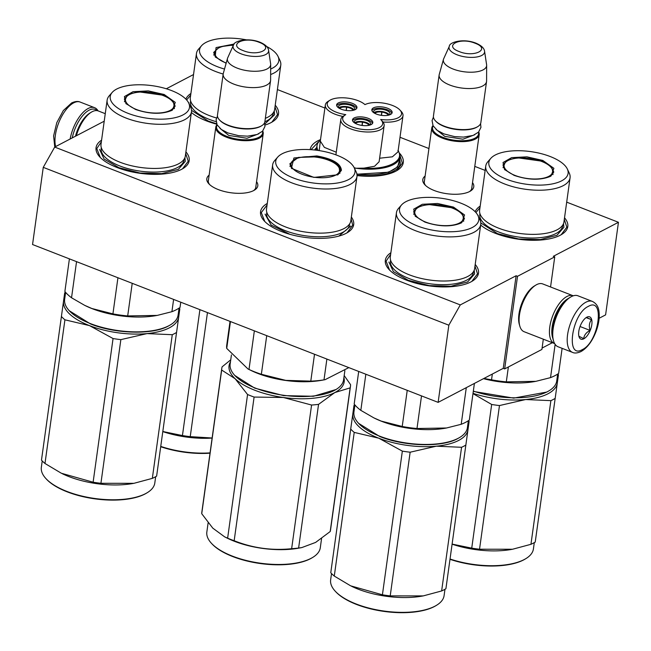 <?xml version="1.0" encoding="UTF-8"?>
<svg xmlns="http://www.w3.org/2000/svg" width="651" height="651" viewBox="0 0 651 651"><rect width="100%" height="100%" fill="white"/><g stroke="black" fill="none" stroke-linecap="round" stroke-linejoin="round"><path stroke-width="0.98" d="M566.695 202.152L618.45 222.292L553.326 256.307L554.742 256.86L517.521 276.301L516.105 275.747L460.281 304.912L54.7 147.069L104.217 121.2M277.399 89.561L324.906 108.05M400.007 137.28L428.936 148.534M474.782 166.379L485.15 170.416M193.534 74.548L166.306 88.772M472.528 182.63A25.747 10.595 -172.1 0 1 470.38 191.101A25.747 10.595 -172.1 0 1 434.274 190.523A25.747 10.595 -172.1 0 1 424.875 184.786A25.747 10.595 -172.1 0 1 425.111 176.047M256.551 181.686A25.747 10.595 -172.1 0 1 254.411 190.157A25.747 10.595 -172.1 0 1 218.297 189.579A25.747 10.595 -172.1 0 1 208.898 183.842A25.747 10.595 -172.1 0 1 209.142 175.111M475.206 264.444A47.01 19.343 -172.1 0 1 472.26 281.151A47.01 19.343 -172.1 0 1 406.33 280.093A47.01 19.343 -172.1 0 1 389.16 269.62A47.01 19.343 -172.1 0 1 390.877 252.743M351.345 217.043A47.01 19.343 -172.1 0 1 347.471 232.578A47.01 19.343 -172.1 0 1 281.533 231.528A47.01 19.343 -172.1 0 1 264.371 221.047A47.01 19.343 -172.1 0 1 267.284 203.446M185.909 151.862A47.01 19.343 -172.1 0 1 182.964 168.56A47.01 19.343 -172.1 0 1 117.034 167.502A47.01 19.343 -172.1 0 1 99.872 157.029A47.01 19.343 -172.1 0 1 101.58 140.16M564.523 217.792A47.01 19.343 -172.1 0 1 561.577 234.49A47.01 19.343 -172.1 0 1 495.647 233.44A47.01 19.343 -172.1 0 1 480.674 225.043M475.165 211.73A47.01 19.343 -172.1 0 1 480.194 206.09M399.673 153.376A47.01 19.343 -172.1 0 1 397.077 170.472A47.01 19.343 -172.1 0 1 357.033 175.591M310.161 149.632A47.01 19.343 -172.1 0 1 320.471 139.623M275.227 105.202A47.01 19.343 -172.1 0 1 272.289 121.908A47.01 19.343 -172.1 0 1 265.038 125.033M216.775 124.186A47.01 19.343 -172.1 0 1 206.351 120.85A47.01 19.343 -172.1 0 1 191.378 112.46M185.869 99.147A47.01 19.343 -172.1 0 1 190.898 93.5M54.7 147.069L43.259 167.356L32.55 244.524L438.131 402.367L503.256 368.344L516.105 275.747M460.281 304.912L448.84 325.199L43.259 167.356M448.84 325.199L438.131 402.367M517.521 276.301L504.671 368.897L503.256 368.344M543.316 339.187L541.892 349.457L504.671 368.897M554.742 256.86L550.559 286.977M618.45 222.292L605.601 314.889L599.132 318.266M552.349 342.703L542.088 348.065M471.902 187.13A24.038 9.895 -172.1 0 1 471.877 188.049A24.038 9.895 -172.1 0 1 469.477 191.597M425.608 185.511A24.038 9.895 -172.1 0 1 424.265 181.442A24.038 9.895 -172.1 0 1 424.493 180.555M255.933 186.194A24.038 9.895 -172.1 0 1 255.908 187.114A24.038 9.895 -172.1 0 1 253.508 190.662M209.638 184.575A24.038 9.895 -172.1 0 1 208.287 180.506A24.038 9.895 -172.1 0 1 208.515 179.611M314.547 149.999A43.438 17.878 -172.1 0 1 316.305 147.964M351.101 218.817L352.728 225.279L347.024 232.838M264.745 221.446L261.295 212.592L267.065 204.984M311.056 149.689L318.42 141.877M400.056 155.752L402.342 163.173L396.638 170.733M274.999 106.837L277.546 114.6L271.841 122.168M186.634 99.969L190.678 95.136M389.542 270.01L386.092 261.157L390.649 254.378M474.978 266.08L477.525 273.843L471.82 281.411M564.295 219.428L566.842 227.191L561.138 234.751M475.93 212.56L479.966 207.726M100.246 157.42L96.796 148.566L101.361 141.788M185.681 153.49L188.229 161.261L182.524 168.821M262.727 131.006A23.932 9.846 -172.1 0 1 263.216 133.699A23.932 9.846 -172.1 0 1 226.483 137.215A23.932 9.846 7.9 0 1 215.798 127.116A23.932 9.846 7.9 0 1 217.003 124.658M262.491 131.258A23.249 9.57 -172.1 0 1 251.758 139.379A23.249 9.57 -172.1 0 1 226.939 136.401A23.249 9.57 7.9 0 1 217.165 124.968M261.718 125.708L261.043 126.115A23.249 9.57 -172.1 0 1 228.436 125.594A23.249 9.57 7.9 0 1 219.948 120.419L219.411 119.841A23.932 9.846 7.9 0 0 228.151 125.179A23.932 9.846 -172.1 0 0 261.718 125.708A23.932 9.846 -172.1 0 0 264.884 121.664L270.58 80.61A23.932 9.846 -172.1 0 1 233.847 84.125A23.932 9.846 7.9 0 1 223.171 74.027A42.567 17.52 -172.1 0 1 215.448 71.439A42.567 17.52 7.9 0 1 196.456 53.488A42.567 17.52 7.9 0 1 198.539 49.167L201.509 45.765A40.004 16.462 7.9 0 0 217.401 66.695A40.004 16.462 -172.1 0 0 224.514 69.055M233.327 45.407A17.935 7.381 7.9 0 0 241.082 53.838A17.935 7.381 7.9 0 0 259.79 56.198A17.935 7.381 7.9 0 0 268.594 50.306C268.212 47.222 265.323 44.52 259.928 42.193C246.957 37.066 233.058 41.461 233.327 45.407L227.695 57.833A21.833 8.984 7.9 0 0 227.492 58.395L223.277 73.498A23.932 9.846 7.9 0 0 223.171 74.027L217.475 115.081A23.932 9.846 7.9 0 0 219.411 119.841M268.594 50.306L270.637 63.79A21.833 8.984 -172.1 0 1 270.678 64.392L270.621 80.065A23.932 9.846 -172.1 0 1 270.58 80.61M270.678 64.392A21.833 8.984 -172.1 0 1 259.293 71.04A21.833 8.984 -172.1 0 1 237.135 68.095A21.833 8.984 7.9 0 1 227.492 58.395M478.705 131.95A23.932 9.846 -172.1 0 1 479.185 134.643A23.932 9.846 -172.1 0 1 442.452 138.15A23.932 9.846 7.9 0 1 431.776 128.06A23.932 9.846 7.9 0 1 432.972 125.602M478.461 132.202A23.249 9.57 -172.1 0 1 467.735 140.323A23.249 9.57 -172.1 0 1 442.916 137.345A23.249 9.57 7.9 0 1 433.135 125.912M477.688 126.652L477.02 127.059A23.249 9.57 -172.1 0 1 444.413 126.538A23.249 9.57 7.9 0 1 435.926 121.355L435.389 120.785A23.932 9.846 7.9 0 0 444.128 126.115A23.932 9.846 -172.1 0 0 477.688 126.652A23.932 9.846 -172.1 0 0 480.853 122.6L486.549 81.554A23.932 9.846 -172.1 0 1 449.825 85.061A23.932 9.846 7.9 0 1 439.14 74.971A23.932 9.846 7.9 0 1 439.254 74.434L443.461 59.339A21.833 8.984 7.9 0 0 453.104 69.039A21.833 8.984 -172.1 0 0 475.263 71.984A21.833 8.984 -172.1 0 0 486.647 65.328L486.59 81.001A23.932 9.846 -172.1 0 1 486.549 81.554M439.14 74.971L433.444 116.024A23.932 9.846 7.9 0 0 435.389 120.785M484.564 51.242C484.181 48.166 481.292 45.456 475.905 43.137C462.926 38.01 449.027 42.405 449.304 46.351A17.935 7.381 7.9 0 0 457.051 54.782A17.935 7.381 7.9 0 0 475.767 57.142A17.935 7.381 7.9 0 0 484.564 51.242L486.606 64.726A21.833 8.984 -172.1 0 1 486.647 65.328M449.304 46.351L443.673 58.769A21.833 8.984 7.9 0 0 443.461 59.339M72.245 137.898A25.983 11.84 -68.7 0 1 89.097 110.174A25.983 11.84 -68.7 0 1 97.17 110.654M70.137 139.005A27.35 12.467 -68.7 0 1 88.137 108.497A27.35 12.467 -68.7 0 1 94.631 107.7A27.35 12.467 -68.7 0 1 98.057 110.873M592.386 301.413L577.925 295.79A27.35 12.467 111.3 0 0 571.432 296.587A27.35 12.467 111.3 0 0 570.577 297.068L569.316 297.832A25.983 11.84 111.3 0 0 552.723 328.226A25.983 11.84 111.3 0 0 553.122 339.44L553.537 340.864A27.35 12.467 111.3 0 0 558.086 346.771L572.546 352.394C574.589 353.436 577.429 353.151 581.05 351.54C587.161 347.968 592.085 341.474 595.836 332.059C598.725 324.483 599.766 317.59 598.969 311.39C598.44 306.678 596.251 303.358 592.386 301.413A27.35 12.467 111.3 0 0 585.892 302.21A27.35 12.467 111.3 0 0 568.828 328.584A27.35 12.467 111.3 0 0 572.546 352.394M570.577 297.068A27.35 12.467 111.3 0 0 553.114 329.056A27.35 12.467 111.3 0 0 553.537 340.864M582.303 349.62C598.92 342.174 605.292 296.295 588.301 306.401C571.684 313.847 565.312 359.734 582.303 349.62M583.801 338.813A11.97 5.452 111.3 0 0 591.816 324.605A11.97 5.452 111.3 0 0 586.803 317.208A11.97 5.452 111.3 0 0 586.429 317.419A11.97 5.452 111.3 0 0 578.975 336.575A11.97 5.452 111.3 0 0 583.801 338.813M578.877 336.233L583.719 338.666C584.069 335.224 586.177 332.474 590.042 330.399C588.781 326.151 589.277 322.587 591.523 319.706L586.405 317.436M591.523 319.706L586.136 317.607M590.042 330.399L580.041 326.509M568.339 298.475A23.932 10.904 111.3 0 0 568.168 298.565A23.932 10.904 111.3 0 0 552.138 326.981A23.932 10.904 111.3 0 0 552.837 338.308M573.254 295.806A25.641 11.685 111.3 0 0 573.051 295.725A25.641 11.685 111.3 0 0 566.964 296.474A25.641 11.685 111.3 0 0 549.794 326.908A25.641 11.685 111.3 0 0 554.449 343.516A25.641 11.685 111.3 0 0 554.66 343.598M573.051 295.725L542.698 283.917A25.641 11.685 111.3 0 0 536.611 284.658A25.641 11.685 111.3 0 0 535.814 285.114L534.235 286.074A23.932 10.904 111.3 0 0 518.961 314.067A23.932 10.904 111.3 0 0 519.319 324.393L519.84 326.167A25.641 11.685 111.3 0 0 524.104 331.709L554.449 343.516M535.814 285.114A25.641 11.685 111.3 0 0 519.441 315.1A25.641 11.685 111.3 0 0 519.84 326.167M75.492 136.205A23.932 10.904 -68.7 0 1 89.797 113.111L91.376 112.151A25.641 11.685 -68.7 0 1 92.173 111.695A25.641 11.685 -68.7 0 1 98.268 110.947L105.259 113.673M76.354 135.758A25.641 11.685 -68.7 0 1 91.376 112.151M164.182 94.493L175.274 102.386L172.45 110.052L171.693 110.475C161.7 114.519 149.64 114.185 135.53 109.466L125.92 103.599L124.422 96.576L133.016 91.693L148.29 90.896L164.182 94.493M126.213 103.9L124.374 99.074L128.499 94.314L138.329 91.783L163.726 95.306L172.491 100.425L175.168 106.121L172.1 110.263M179.074 308.118L178.097 315.108A57.272 23.566 -172.1 0 1 170.529 324.8L168.227 326.118C152.415 334.972 115.154 333.922 90.489 323.938L69.299 310.755A57.272 23.566 -172.1 0 1 64.644 299.362L65.621 292.38M170.529 324.8A57.272 23.566 -172.1 0 1 168.878 325.728A57.272 23.566 -172.1 0 1 90.204 323.514A57.272 23.566 -172.1 0 1 69.299 310.755M173.614 299.419L171.913 311.699L157.225 315.409L127.694 315.93A63.253 26.032 -172.1 0 1 112.924 313.88L91.856 308.501L84.654 305.335L71.537 297.767L76.549 261.645M180.758 302.202L180.026 307.459A63.253 26.032 -172.1 0 1 171.913 311.699M156.883 315.466L156.248 315.58A57.272 23.566 -172.1 0 1 92.263 308.704A57.272 23.566 7.9 0 1 85.541 305.775L84.654 305.335M117.937 277.757L112.924 313.88M65.222 289.003L65.922 283.982M66.573 279.263L66.915 276.83M69.405 258.862L64.88 291.485A63.253 26.032 7.9 0 0 71.537 297.767M180.547 303.724L180.351 305.116M132.218 283.315L127.694 315.93M107.138 100.14L101.011 144.278A42.567 17.52 7.9 0 0 120.012 162.229A42.567 17.52 -172.1 0 0 125.236 164.052A42.567 17.52 -172.1 0 0 156.647 168.414A42.567 17.52 -172.1 0 0 185.34 155.98L191.467 111.842A42.567 17.52 -172.1 0 1 126.131 118.091A42.567 17.52 7.9 0 1 107.138 100.14A42.567 17.52 7.9 0 1 109.222 95.819L112.192 92.418A40.004 16.462 7.9 0 0 128.084 113.347A40.004 16.462 -172.1 0 0 172.214 118.254A40.004 16.462 -172.1 0 0 188.7 103.037L190.629 107.114A42.567 17.52 -172.1 0 1 191.467 111.842M188.7 103.037A40.004 16.462 -172.1 0 0 171.628 90.603A40.004 16.462 7.9 0 0 112.192 92.418M184.908 157.64L185.299 161.342L178.333 169.358L161.749 173.638L139.998 173.028L118.897 167.689L104.111 159.064L99.587 149.445M65.564 292.315A64.962 26.732 7.9 0 0 64.693 292.836L41.477 460.159A64.962 26.732 -172.1 0 0 44.984 463.479L64.921 319.812A64.962 26.732 -172.1 0 1 61.406 316.492L62.48 308.794M63.391 302.227L62.602 307.89M172.271 334.704L152.334 478.371A64.962 26.732 -172.1 0 0 154.572 477.297A64.962 26.732 7.9 0 0 156.622 476.133L176.551 332.466A64.962 26.732 7.9 0 1 174.509 333.621A64.962 26.732 7.9 0 1 172.271 334.704L147.061 333.597A58.126 23.916 -172.1 0 1 89.488 325.614L113.054 338.544A64.962 26.732 -172.1 0 0 120.858 339.627L147.061 333.597A58.126 23.916 7.9 0 0 169.333 327.852A58.126 23.916 7.9 0 0 178.691 317.078L159.902 452.486M147.224 492.709A57.272 23.566 7.9 0 1 145.58 493.637A57.272 23.566 -172.1 0 1 93.272 498.267A57.272 23.566 -172.1 0 1 46.001 478.664L46.53 479.242A56.588 23.29 -172.1 0 0 93.248 498.609A56.588 23.29 -172.1 0 0 144.929 494.036A56.588 23.29 7.9 0 0 146.556 493.116L147.224 492.709A57.272 23.566 7.9 0 0 154.8 483.018L155.679 476.695M64.954 297.165A58.126 23.916 7.9 0 0 63.546 301.096A58.126 23.916 -172.1 0 0 89.488 325.614L64.921 319.812M120.858 339.627L100.921 483.294A64.962 26.732 -172.1 0 1 93.117 482.212L61.357 473.244L44.984 463.479M152.334 478.371L133.927 483.319L100.921 483.294M113.054 338.544L93.117 482.212M41.851 457.45L42.046 456.009M42.307 454.138L42.681 451.477M43.495 445.601L43.772 443.591M178.407 312.911A58.126 23.916 7.9 0 1 178.691 317.078L179.839 308.818A64.962 26.732 7.9 0 0 179.139 308.078M179.839 308.818L179.44 311.658M179.375 312.122L178.838 316.02M158.868 459.899L158.502 462.584M158.12 465.327L157.713 468.281M157.111 472.561L156.972 473.586M133.422 483.408L132.95 483.49A57.272 23.566 -172.1 0 1 62.244 473.684M46.001 478.664A57.272 23.566 -172.1 0 1 41.347 467.272L42.225 460.949M163.132 95.542A24.526 10.091 -172.1 0 1 173.784 103.615A24.526 10.091 -172.1 0 1 163.059 112.566A24.526 10.091 -172.1 0 1 136.433 109.49A24.526 10.091 7.9 0 1 126.384 97.032A24.526 10.091 7.9 0 1 163.132 95.542M316.85 155.947C332.596 158.779 340.79 163.564 341.433 170.302L337.95 174.753L313.872 177.414L291.42 168.292L293.918 157.973L316.85 155.947M291.705 168.593L289.874 163.775L298.337 157.412L316.72 156.842C332.059 159.601 340.05 164.264 340.668 170.822L337.6 174.964M344.875 370.647L343.598 379.81A57.272 23.566 -172.1 0 1 336.03 389.501L313.416 396.28L283.592 395.621L254.712 388.134L234.799 375.456A57.272 23.566 -172.1 0 1 230.153 364.064L231.422 354.909M336.03 389.501A57.272 23.566 -172.1 0 1 283.633 395.279A57.272 23.566 -172.1 0 1 234.799 375.456M348.83 367.612L325.093 379.679L321.749 380.282A57.272 23.566 -172.1 0 1 285.691 380.469A57.272 23.566 7.9 0 1 251.042 370.476L247.998 368.979L226.727 348.407A63.253 26.032 7.9 0 1 226.711 345.307L230.031 321.382M266.723 335.656L261.36 374.268L285.708 380.371L310.787 381.128L314.514 354.258M230.454 321.545L226.727 348.407M254.354 330.846L248.991 369.451L247.998 368.979M248.991 369.451A63.253 26.032 7.9 0 0 261.36 374.268M325.093 379.679L324.003 379.858A63.253 26.032 -172.1 0 1 310.787 381.128M326.883 359.075L324.003 379.858M272.639 164.841L266.511 208.979A42.567 17.52 7.9 0 0 290.737 228.753A42.567 17.52 7.9 0 0 306.271 232.179A42.567 17.52 -172.1 0 0 322.147 233.115A42.567 17.52 -172.1 0 0 350.84 220.681L356.968 176.543A42.567 17.52 -172.1 0 1 312.39 188.041A42.567 17.52 7.9 0 1 272.639 164.841A42.567 17.52 7.9 0 1 274.722 160.52L277.692 157.119A40.004 16.462 7.9 0 0 313.098 182.988A40.004 16.462 -172.1 0 0 354.201 167.738L356.138 171.815A42.567 17.52 -172.1 0 1 356.968 176.543M354.201 167.738A40.004 16.462 -172.1 0 0 317.623 150.373A40.004 16.462 7.9 0 0 277.692 157.119M289.996 234.336L271.158 225.108L265.087 214.146M350.799 226.043L338.829 236.101M221.779 368.425A64.962 26.732 7.9 0 0 221.674 370.045L201.737 513.712A64.962 26.732 -172.1 0 1 201.843 512.093L221.779 368.425A64.962 26.732 7.9 0 1 222.121 366.839L230.739 359.816M344.192 375.562L350.572 384.66A64.962 26.732 7.9 0 1 350.474 386.279A64.962 26.732 7.9 0 1 350.132 387.874L334.834 392.553A58.126 23.916 -172.1 0 1 283.331 397.484L311.577 405.036A64.962 26.732 -172.1 0 0 318.551 404.369L334.834 392.553A58.126 23.916 7.9 0 0 344.192 381.779A58.126 23.916 7.9 0 0 343.907 377.613M321.57 538.564L320.3 547.719A57.272 23.566 -172.1 0 1 312.724 557.411L312.057 557.817A56.588 23.29 -172.1 0 1 260.286 563.53A56.588 23.29 -172.1 0 1 212.039 543.943L211.502 543.365A57.272 23.566 -172.1 0 1 206.847 531.973L208.125 522.818M230.454 361.866A58.126 23.916 7.9 0 0 235.117 378.719A58.126 23.916 -172.1 0 0 283.331 397.484L254.102 397.061A64.962 26.732 -172.1 0 1 247.567 394.514L227.63 538.182L224.693 536.888L212.804 528.156L201.737 513.712M221.674 370.045L235.117 378.719L247.567 394.514M318.551 404.369L298.614 548.036A64.962 26.732 -172.1 0 1 291.64 548.703C271.825 550.746 252.669 548.093 234.165 540.729A64.962 26.732 -172.1 0 1 227.63 538.182M350.132 387.874L330.195 531.542L315.613 542.421L301.795 547.589L298.614 548.036M311.577 405.036L291.64 548.703M254.102 397.061L234.165 540.729M350.474 386.279L330.537 529.955A64.962 26.732 -172.1 0 1 330.195 531.542M301.576 547.629L298.451 548.191A57.272 23.566 -172.1 0 1 227.744 538.385L224.693 536.888M312.724 557.411A57.272 23.566 -172.1 0 1 260.335 563.188A57.272 23.566 -172.1 0 1 211.502 543.365M316.671 157.225A24.526 10.091 -172.1 0 1 339.285 168.316A24.526 10.091 -172.1 0 1 313.896 177.218A24.526 10.091 7.9 0 1 291.884 161.733A24.526 10.091 7.9 0 1 316.671 157.225M453.478 207.083L464.57 214.968L461.746 222.642L460.989 223.065C450.997 227.109 438.937 226.768 424.826 222.048L415.208 216.181L413.719 209.158L422.312 204.284L437.578 203.486L453.478 207.083M415.509 216.49L413.67 211.656L417.796 206.904L427.626 204.365L453.023 207.897L461.787 213.007L464.464 218.703L461.388 222.845M468.362 420.709L467.394 427.699A57.272 23.566 -172.1 0 1 459.818 437.391L457.523 438.709C441.712 447.554 404.45 446.513 379.785 436.528L358.595 423.337A57.272 23.566 -172.1 0 1 353.941 411.953L354.909 404.963M459.818 437.391A57.272 23.566 -172.1 0 1 458.174 438.31A57.272 23.566 -172.1 0 1 379.5 436.105A57.272 23.566 -172.1 0 1 358.595 423.337M466.287 387.654L461.201 424.289L446.521 427.992L416.99 428.521A63.253 26.032 -172.1 0 1 402.22 426.47L381.152 421.083L373.951 417.926L360.825 410.358L365.838 374.235M474.4 383.423L469.322 420.05A63.253 26.032 -172.1 0 1 461.201 424.289M446.179 428.057L445.544 428.171A57.272 23.566 -172.1 0 1 381.559 421.287A57.272 23.566 7.9 0 1 374.838 418.357L373.951 417.926M407.233 390.34L402.22 426.47M354.518 401.594L355.21 396.573M355.869 391.845L356.211 389.412M358.701 371.452L354.177 404.068A63.253 26.032 7.9 0 0 360.825 410.358M471.316 405.646L470.356 412.555M469.835 416.315L469.648 417.698M421.514 395.898L416.99 428.521M396.435 212.731L390.307 256.868A42.567 17.52 7.9 0 0 409.3 274.82A42.567 17.52 -172.1 0 0 414.532 276.642A42.567 17.52 -172.1 0 0 445.943 280.996A42.567 17.52 -172.1 0 0 474.636 268.57L480.755 224.432A42.567 17.52 -172.1 0 1 415.428 230.682A42.567 17.52 7.9 0 1 396.435 212.731A42.567 17.52 7.9 0 1 398.518 208.41L401.488 205.008A40.004 16.462 7.9 0 0 417.381 225.938A40.004 16.462 -172.1 0 0 461.51 230.845A40.004 16.462 -172.1 0 0 477.989 215.619L479.925 219.704A42.567 17.52 -172.1 0 1 480.755 224.432M477.989 215.619A40.004 16.462 -172.1 0 0 460.924 203.193A40.004 16.462 7.9 0 0 401.488 205.008M474.197 270.222L474.595 273.925L467.63 281.948L451.045 286.228L429.294 285.618L408.193 280.28L393.399 271.646L388.883 262.036M354.86 404.906A64.962 26.732 7.9 0 0 353.989 405.427L330.765 572.75A64.962 26.732 -172.1 0 0 334.28 576.07L354.217 432.394A64.962 26.732 -172.1 0 1 350.702 429.074L351.768 421.384M352.679 414.809L351.898 420.473M465.847 445.056A64.962 26.732 7.9 0 1 463.805 446.212A64.962 26.732 7.9 0 1 461.567 447.294L436.349 446.187A58.126 23.916 -172.1 0 1 378.776 438.196L402.351 451.127A64.962 26.732 -172.1 0 0 410.146 452.209L436.349 446.187A58.126 23.916 7.9 0 0 458.63 440.442A58.126 23.916 7.9 0 0 467.988 429.668L445.911 588.724A64.962 26.732 7.9 0 1 443.868 589.879A64.962 26.732 -172.1 0 1 441.63 590.962L423.215 595.909L390.218 595.885A64.962 26.732 -172.1 0 1 382.414 594.802L350.653 585.835L334.28 576.07M436.52 605.3A57.272 23.566 7.9 0 1 434.876 606.219A57.272 23.566 -172.1 0 1 382.568 610.85A57.272 23.566 -172.1 0 1 335.289 591.254L335.826 591.824A56.588 23.29 -172.1 0 0 382.536 611.191A56.588 23.29 -172.1 0 0 434.225 606.618A56.588 23.29 7.9 0 0 435.853 605.707L436.52 605.3A57.272 23.566 7.9 0 0 444.096 595.608L444.975 589.277M354.25 409.756A58.126 23.916 7.9 0 0 352.842 413.686A58.126 23.916 -172.1 0 0 378.776 438.196L354.217 432.394M410.146 452.209L390.218 595.885M461.567 447.294L441.63 590.962M402.351 451.127L382.414 594.802M331.147 570.04L331.343 568.6M331.603 566.728L331.969 564.067M332.791 558.184L333.068 556.182M469.135 421.4L467.988 429.668L469.135 421.4A64.962 26.732 7.9 0 0 468.427 420.668M467.988 429.668A58.126 23.916 7.9 0 0 467.703 425.502M448.165 572.489L447.798 575.167M447.416 577.909L447.001 580.871M446.407 585.151L446.269 586.169M422.711 595.999L422.247 596.08A57.272 23.566 -172.1 0 1 351.54 586.266M335.289 591.254A57.272 23.566 -172.1 0 1 330.643 579.862L331.522 573.539M452.421 208.133A24.526 10.091 -172.1 0 1 463.081 216.197A24.526 10.091 -172.1 0 1 452.355 225.156A24.526 10.091 -172.1 0 1 425.73 222.081A24.526 10.091 7.9 0 1 415.68 209.622A24.526 10.091 7.9 0 1 452.421 208.133M196.456 53.488L190.328 97.626A42.567 17.52 7.9 0 0 209.329 115.577A42.567 17.52 -172.1 0 0 214.553 117.4A42.567 17.52 -172.1 0 0 216.514 117.986M246.363 39.833A40.004 16.462 7.9 0 0 201.509 45.765M215.53 57.247L213.691 52.414L219.713 46.823L233.579 44.927M226.125 63.285L215.237 56.938L216.051 47.588L234.181 44.032M266.764 46.563A40.004 16.462 -172.1 0 1 278.018 56.385A40.004 16.462 -172.1 0 1 270.661 69.039M278.018 56.385L279.954 60.462A42.567 17.52 -172.1 0 1 280.784 65.19A42.567 17.52 -172.1 0 1 270.637 74.523M280.784 65.19L274.657 109.327A42.567 17.52 -172.1 0 1 265.348 118.344M216.604 123.788L208.214 121.037L191.516 110.353M188.855 103.363L188.912 102.793M274.226 110.979L274.616 114.682L264.916 123.942M210.013 453.186A56.588 23.29 -172.1 0 1 160.699 446.724M207.449 312.594L190.238 436.642A64.962 26.732 -172.1 0 1 182.435 435.56L162.815 431.507M212.12 438.001L190.238 436.642M199.906 309.656L182.435 435.56M212.112 438.066A57.272 23.566 -172.1 0 1 162.799 431.597M210.061 452.876A57.272 23.566 -172.1 0 1 160.74 446.407M226.206 63.009A24.526 10.091 -172.1 0 1 225.751 62.838A24.526 10.091 7.9 0 1 215.701 50.379A24.526 10.091 7.9 0 1 233.375 45.318M329.911 100.262A20.173 8.3 7.9 0 0 345.787 114.633A20.173 8.3 7.9 0 0 345.364 114.869A20.173 8.3 7.9 0 0 361.541 129.28A20.173 8.3 7.9 0 0 381.022 119.817A20.173 8.3 7.9 0 0 380.68 119.475A20.173 8.3 7.9 0 0 399.877 109.97A20.173 8.3 7.9 0 0 382.674 102.988A20.173 8.3 7.9 0 0 364.959 104.616A20.173 8.3 7.9 0 0 347.667 98.13A20.173 8.3 7.9 0 0 329.911 100.262L328.226 101.279A21.882 9.008 7.9 0 0 325.329 104.982A21.882 9.008 7.9 0 0 342.89 116.431A21.882 9.008 7.9 0 0 340.79 119.597A21.882 9.008 7.9 0 0 361.232 131.518A21.882 9.008 7.9 0 0 384.139 125.61A21.882 9.008 7.9 0 0 382.983 121.997L381.144 119.955M384.139 125.61L379.126 161.725L374.585 166.257L363.982 168.121L356.138 168.251L354.193 167.714M320.471 140.014L319.202 150.609M325.329 104.982L320.316 141.096L324.369 147.378L336.266 152.204M354.315 167.982A41.884 17.235 7.9 0 0 355.389 168.145A41.884 17.235 7.9 0 0 356.138 168.251A41.884 17.235 7.9 0 0 399.991 156.932L399.218 162.49A41.884 17.235 -172.1 0 1 356.878 174.004M363.982 168.121C387.915 169.854 405.207 160.821 397.899 150.405M379.614 158.217L392.382 156.818L397.981 151.87L402.993 115.764A21.882 9.008 7.9 0 0 401.219 111.411L399.877 109.97M369.955 125.065A8.292 3.41 7.9 0 0 370.647 123.95A8.292 3.41 7.9 0 0 362.908 119.434A8.292 3.41 7.9 0 0 354.225 121.672A8.292 3.41 7.9 0 0 354.583 122.933M372.527 123.421A10.253 4.223 7.9 0 0 363.014 118.628A10.253 4.223 7.9 0 0 352.557 120.655M362.07 125.448A10.253 4.223 7.9 0 0 372.811 122.681A10.253 4.223 7.9 0 0 363.234 117.082A10.253 4.223 7.9 0 0 352.492 119.857A10.253 4.223 7.9 0 0 362.07 125.448M389.298 114.967A8.292 3.41 7.9 0 0 389.99 113.852A8.292 3.41 7.9 0 0 382.243 109.327A8.292 3.41 7.9 0 0 373.56 111.573A8.292 3.41 7.9 0 0 373.926 112.835M391.869 113.323A10.253 4.223 7.9 0 0 382.357 108.53A10.253 4.223 7.9 0 0 371.9 110.556M381.413 115.349A10.253 4.223 7.9 0 0 392.146 112.574A10.253 4.223 7.9 0 0 382.568 106.984A10.253 4.223 7.9 0 0 371.827 109.759A10.253 4.223 7.9 0 0 381.413 115.349M354.103 110.084A8.292 3.41 7.9 0 0 354.795 108.969A8.292 3.41 7.9 0 0 347.048 104.445A8.292 3.41 7.9 0 0 338.365 106.683A8.292 3.41 7.9 0 0 338.732 107.952M356.675 108.44A10.253 4.223 7.9 0 0 347.162 103.647A10.253 4.223 7.9 0 0 336.705 105.665M346.218 110.467A10.253 4.223 7.9 0 0 356.951 107.692A10.253 4.223 7.9 0 0 347.374 102.101A10.253 4.223 7.9 0 0 336.632 104.876A10.253 4.223 7.9 0 0 346.218 110.467M342.89 116.431L345.209 114.967M382.983 121.997A21.882 9.008 7.9 0 0 402.993 115.764M316.614 148.298L315.881 150.153M356.919 174.224L388.623 172.222L397.606 166.908L399.592 159.812M381.323 115.333L381.779 112.07A6.835 2.816 -172.1 0 0 374.903 113.404M381.779 112.07L381.852 111.516A8.203 3.377 7.9 0 0 373.886 112.769M389.355 114.918A8.203 3.377 7.9 0 0 382.023 111.541L381.95 112.094A6.835 2.816 -172.1 0 1 388.191 115.251M381.494 115.357L381.95 112.094M361.989 125.44L362.436 122.168A6.835 2.816 -172.1 0 0 355.568 123.511M362.436 122.168L362.517 121.615A8.203 3.377 7.9 0 0 354.543 122.868M370.02 125.016A8.203 3.377 7.9 0 0 362.688 121.639L362.607 122.193A6.835 2.816 -172.1 0 1 368.857 125.35M362.159 125.456L362.607 122.193M346.129 110.45L346.584 107.187A6.835 2.816 -172.1 0 0 339.708 108.522M346.584 107.187L346.657 106.634A8.203 3.377 7.9 0 0 338.691 107.887M354.16 110.035A8.203 3.377 7.9 0 0 346.828 106.65L346.755 107.212A6.835 2.816 -172.1 0 1 352.997 110.369M346.299 110.475L346.755 107.212M542.796 160.431L553.887 168.316L551.063 175.982L550.307 176.413C540.314 180.449 528.254 180.115 514.144 175.396L504.525 169.529L503.036 162.506L511.629 157.632L526.903 156.834L542.796 160.431M504.826 169.838L502.987 165.004L507.113 160.252L516.943 157.713L542.34 161.236L551.104 166.355L553.781 172.051L550.705 176.193M557.679 374.056L556.711 381.038A57.272 23.566 -172.1 0 1 549.143 390.73L546.84 392.057L513.688 398.119L473.293 391.397M549.143 390.73A57.272 23.566 -172.1 0 1 547.491 391.658A57.272 23.566 -172.1 0 1 473.334 391.088M555.14 344.363L550.526 377.629L535.838 381.34L506.307 381.86A63.253 26.032 -172.1 0 1 491.538 379.81L483.88 378.467M562.114 348.334L558.639 373.397A63.253 26.032 -172.1 0 1 550.526 377.629M535.496 381.396L534.862 381.519A57.272 23.566 -172.1 0 1 483.49 378.67M492.335 374.048L491.538 379.81M560.633 358.994L559.681 365.895M559.152 369.662L558.965 371.046M508.374 366.969L506.307 381.86M485.752 166.07L479.624 210.208A42.567 17.52 7.9 0 0 498.617 228.159A42.567 17.52 -172.1 0 0 503.85 229.982A42.567 17.52 -172.1 0 0 535.26 234.344A42.567 17.52 -172.1 0 0 563.953 221.91L570.073 177.772A42.567 17.52 -172.1 0 1 504.745 184.021A42.567 17.52 7.9 0 1 485.752 166.07A42.567 17.52 7.9 0 1 487.835 161.749L490.805 158.356A40.004 16.462 7.9 0 0 506.698 179.285A40.004 16.462 -172.1 0 0 550.827 184.192A40.004 16.462 -172.1 0 0 567.314 168.967L569.243 173.052A42.567 17.52 -172.1 0 1 570.073 177.772M567.314 168.967A40.004 16.462 -172.1 0 0 550.241 156.541A40.004 16.462 7.9 0 0 490.805 158.356M563.522 223.57L563.912 227.272L556.947 235.296L540.363 239.568L518.611 238.958L497.51 233.628L480.812 222.943M478.143 215.945L478.2 215.375M472.984 393.611L491.668 404.474A64.962 26.732 -172.1 0 0 499.472 405.557L525.666 399.535A58.126 23.916 7.9 0 0 547.947 393.79A58.126 23.916 7.9 0 0 557.305 383.008L538.515 518.416M473.025 393.326A58.126 23.916 -172.1 0 0 525.666 399.535L550.884 400.642A64.962 26.732 7.9 0 0 553.122 399.559A64.962 26.732 7.9 0 0 555.165 398.404L535.228 542.071A64.962 26.732 7.9 0 1 533.185 543.227A64.962 26.732 -172.1 0 1 530.947 544.309L512.532 549.249L479.535 549.224A64.962 26.732 -172.1 0 1 471.731 548.142L452.103 544.098M449.996 559.307A56.588 23.29 -172.1 0 0 523.542 559.966A56.588 23.29 7.9 0 0 525.17 559.054L525.837 558.648A57.272 23.566 7.9 0 0 533.413 548.948L534.292 542.625M499.472 405.557L479.535 549.224M550.884 400.642L530.947 544.309M491.668 404.474L471.731 548.142M558.452 374.748L557.305 383.008L558.452 374.748A64.962 26.732 7.9 0 0 557.744 374.008M557.305 383.008A58.126 23.916 7.9 0 0 557.02 378.841M537.482 525.837L537.116 528.514M536.733 531.257L536.318 534.219M535.724 538.499L535.586 539.516M512.028 549.338L511.564 549.428A57.272 23.566 -172.1 0 1 452.095 544.179M525.837 558.648A57.272 23.566 7.9 0 1 524.193 559.567A57.272 23.566 -172.1 0 1 450.036 558.997M541.746 161.481A24.526 10.091 -172.1 0 1 552.398 169.545A24.526 10.091 -172.1 0 1 541.673 178.504A24.526 10.091 -172.1 0 1 515.047 175.428A24.526 10.091 7.9 0 1 504.997 162.97A24.526 10.091 7.9 0 1 541.746 161.481M258.789 133.805L246.965 138.264L228.802 135.432L220.03 128.426M243.197 50.615C258.349 56.962 275.267 48.125 259.122 42.299C243.962 35.943 227.044 44.781 243.197 50.615M474.758 134.741L462.934 139.208L444.771 136.368L436.007 129.362M459.167 51.551C474.327 57.906 491.245 49.069 475.092 43.235C459.94 36.879 443.014 45.725 459.167 51.551M55.628 146.581A27.35 12.467 -68.7 0 1 73.669 102.866A27.35 12.467 -68.7 0 1 80.163 102.069L94.631 107.7M184.119 159.161A41.827 17.211 -172.1 0 1 162.026 171.661A41.827 17.211 -172.1 0 1 119.857 165.989A41.827 17.211 7.9 0 1 101.32 147.671M349.62 223.863A41.827 17.211 -172.1 0 1 305.758 235.849A41.827 17.211 7.9 0 1 266.82 212.372M473.415 271.752A41.827 17.211 -172.1 0 1 451.322 284.251A41.827 17.211 -172.1 0 1 409.154 278.571A41.827 17.211 7.9 0 1 390.616 260.262M273.436 112.509A41.827 17.211 -172.1 0 1 264.867 121.786M216.075 121.647A41.827 17.211 -172.1 0 1 209.174 119.328A41.827 17.211 7.9 0 1 190.637 101.019M320.528 139.574L317.558 143.448L317.013 145.425A41.884 17.235 7.9 0 0 318.005 150.43M357.025 175.152A43.08 17.732 7.9 0 0 400.316 163.271L399.722 158.852M562.733 225.091A41.827 17.211 -172.1 0 1 540.639 237.599A41.827 17.211 -172.1 0 1 498.471 231.919A41.827 17.211 7.9 0 1 479.933 213.601M255.68 188.001L263.216 133.699M208.263 181.426L215.798 127.116M471.649 188.945L479.185 134.643M424.24 182.361L431.776 128.06M54.765 147.028L53.602 135.904L56.8 122.624L63.326 110.556L71.659 102.923C75.166 101.328 77.998 101.043 80.163 102.069M480.576 123.625L480.934 127.401L478.526 132.137L473.114 135.424L463.561 137.101L454.634 136.62L443.892 133.886L437.317 130.412L433.061 125.773L432.069 120.565L433.436 117.09M264.599 122.689L264.957 126.457L262.548 131.193L257.137 134.488L247.583 136.165L238.665 135.685L227.915 132.942L221.348 129.468L217.084 124.829L216.099 119.629L217.467 116.147M173.784 103.615L174.387 108.684M124.431 101.751L126.384 97.032M339.285 168.316L339.887 173.386M289.931 166.453L291.884 161.733M463.081 216.197L463.675 221.275M413.727 214.342L415.68 209.622M213.748 55.099L215.701 50.379M381.022 119.817L381.429 120.256M398.192 150.348L399.999 154.889L399.991 156.932M345.364 114.869L344.859 115.178M340.79 119.597L335.9 154.84M316.353 150.21L317.013 145.425M316.752 147.338L315.287 150.08M552.398 169.545L552.992 174.614M503.044 167.689L504.997 162.97"/></g></svg>
